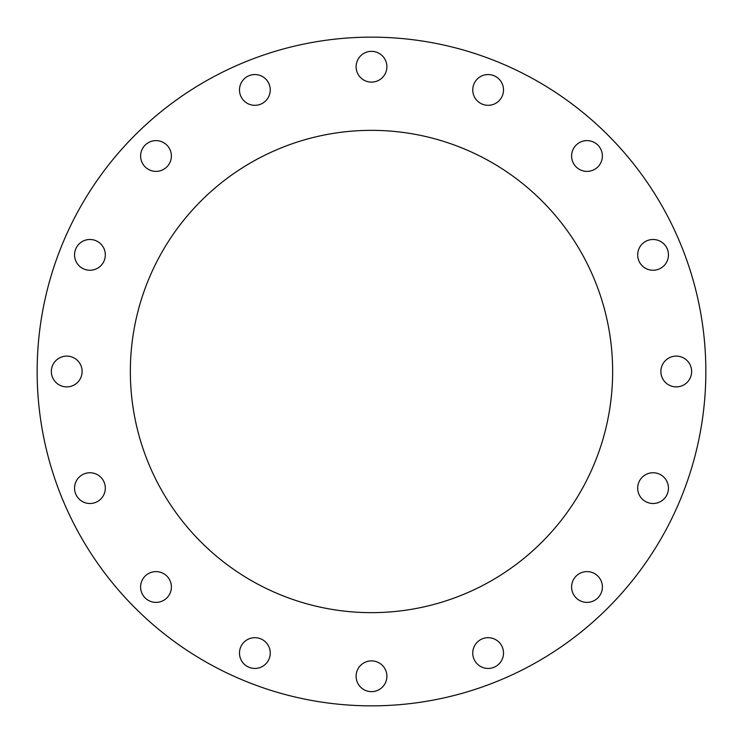 <?xml version="1.0" encoding="UTF-8"?>
<svg xmlns="http://www.w3.org/2000/svg" width="743" height="743" viewBox="0 0 743 743"><rect width="100%" height="100%" fill="white"/><g stroke="black" fill="none" stroke-linecap="round" stroke-linejoin="round"><path stroke-width="1.11" d="M488.123 105.32A15.389 15.389 0 0 1 472.743 89.94A15.389 15.389 0 0 1 488.123 74.551A15.389 15.389 0 0 1 503.513 89.94A15.389 15.389 0 0 1 488.123 105.32M586.998 171.392A15.389 15.389 0 0 1 571.608 156.002A15.389 15.389 0 0 1 586.998 140.613A15.389 15.389 0 0 1 602.387 156.002A15.389 15.389 0 0 1 586.998 171.392M653.06 270.257A15.389 15.389 0 0 1 637.68 254.877A15.389 15.389 0 0 1 653.06 239.487A15.389 15.389 0 0 1 668.449 254.877A15.389 15.389 0 0 1 653.06 270.257M676.26 386.889A15.389 15.389 0 0 1 660.88 371.5A15.389 15.389 0 0 1 676.26 356.111A15.389 15.389 0 0 1 691.649 371.5A15.389 15.389 0 0 1 676.26 386.889M653.06 503.513A15.389 15.389 0 0 1 637.68 488.123A15.389 15.389 0 0 1 653.06 472.743A15.389 15.389 0 0 1 668.449 488.123A15.389 15.389 0 0 1 653.06 503.513M586.998 602.387A15.389 15.389 0 0 1 571.608 586.998A15.389 15.389 0 0 1 586.998 571.608A15.389 15.389 0 0 1 602.387 586.998A15.389 15.389 0 0 1 586.998 602.387M488.123 668.449A15.389 15.389 0 0 1 472.743 653.06A15.389 15.389 0 0 1 488.123 637.68A15.389 15.389 0 0 1 503.513 653.06A15.389 15.389 0 0 1 488.123 668.449M371.5 691.649A15.389 15.389 0 0 1 356.111 676.26A15.389 15.389 0 0 1 371.5 660.88A15.389 15.389 0 0 1 386.889 676.26A15.389 15.389 0 0 1 371.5 691.649M254.877 668.449A15.389 15.389 0 0 1 239.487 653.06A15.389 15.389 0 0 1 254.877 637.68A15.389 15.389 0 0 1 270.257 653.06A15.389 15.389 0 0 1 254.877 668.449M156.002 602.387A15.389 15.389 0 0 1 140.613 586.998A15.389 15.389 0 0 1 156.002 571.608A15.389 15.389 0 0 1 171.392 586.998A15.389 15.389 0 0 1 156.002 602.387M89.94 503.513A15.389 15.389 0 0 1 74.551 488.123A15.389 15.389 0 0 1 89.94 472.743A15.389 15.389 0 0 1 105.32 488.123A15.389 15.389 0 0 1 89.94 503.513M66.74 386.889A15.389 15.389 0 0 1 51.351 371.5A15.389 15.389 0 0 1 66.74 356.111A15.389 15.389 0 0 1 82.12 371.5A15.389 15.389 0 0 1 66.74 386.889M89.94 270.257A15.389 15.389 0 0 1 74.551 254.877A15.389 15.389 0 0 1 89.94 239.487A15.389 15.389 0 0 1 105.32 254.877A15.389 15.389 0 0 1 89.94 270.257M156.002 171.392A15.389 15.389 0 0 1 140.613 156.002A15.389 15.389 0 0 1 156.002 140.613A15.389 15.389 0 0 1 171.392 156.002A15.389 15.389 0 0 1 156.002 171.392M254.877 105.32A15.389 15.389 0 0 1 239.487 89.94A15.389 15.389 0 0 1 254.877 74.551A15.389 15.389 0 0 1 270.257 89.94A15.389 15.389 0 0 1 254.877 105.32M371.5 82.12A15.389 15.389 0 0 1 356.111 66.74A15.389 15.389 0 0 1 371.5 51.351A15.389 15.389 0 0 1 386.889 66.74A15.389 15.389 0 0 1 371.5 82.12M371.5 130.35A241.15 241.15 0 0 0 130.35 371.5A241.15 241.15 0 0 0 371.5 612.65A241.15 241.15 0 0 0 612.65 371.5A241.15 241.15 0 0 0 371.5 130.35M371.5 705.85A334.35 334.35 0 0 0 705.85 371.5A334.35 334.35 0 0 0 371.5 37.15A334.35 334.35 0 0 0 37.15 371.5A334.35 334.35 0 0 0 371.5 705.85"/></g></svg>
